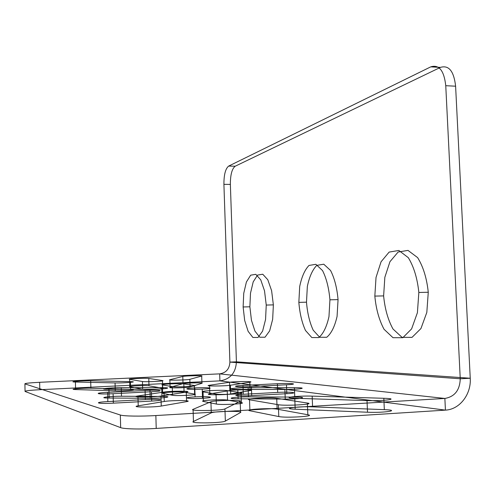<?xml version="1.0" encoding="UTF-8"?>
<svg xmlns="http://www.w3.org/2000/svg" width="495" height="495" viewBox="0 0 495 495"><rect width="100%" height="100%" fill="white"/><g stroke="black" fill="none" stroke-linecap="round" stroke-linejoin="round"><path stroke-width="0.74" d="M202.511 398.296C187.611 399.106 180.502 397.646 195.092 396.879C209.422 396.087 217.299 397.485 202.511 398.296L202.22 389.12C187.327 389.887 180.23 388.643 194.807 387.919C209.131 387.17 216.996 388.358 202.22 389.12M251.398 386.589L251.714 395.616L286.815 393.698L286.481 384.776L251.398 386.589C236.957 387.362 228.517 386.15 242.989 385.457L277.379 383.705C290.918 382.969 300.818 384.064 286.481 384.776M277.379 383.705L277.701 392.424L243.292 394.28L242.989 385.457M194.356 385.5L194.622 394.107L184.072 392.182L183.818 383.866L194.356 385.5C199.473 386.168 175.948 387.356 172.272 386.614L162.41 384.931C158.109 384.287 180.211 383.204 183.818 383.866M162.41 384.931L162.651 393.296L172.526 395.276L172.272 386.614M113.108 393.717L113.349 403.159L151.687 401.068L151.427 391.737L113.108 393.717C97.249 394.565 91.934 393.117 107.601 392.368L145.091 390.456C159.941 389.652 167.007 390.963 151.427 391.737M145.091 390.456L145.344 399.564L107.836 401.581L107.601 392.368M203.055 391.867L203.358 401.451L216.358 404.05L216.037 394.082L203.055 391.867C197.524 391.025 222.41 389.732 227.211 390.598L241.053 392.745C247.717 393.63 221.011 395.066 216.037 394.082M241.053 392.745L241.393 402.633L227.533 400.108L227.211 390.598M237.798 389.417L238.12 398.797L285.25 399.081L284.891 389.472L237.798 389.417C223.028 389.429 234.191 387.635 248.15 387.69L294.42 387.703C309.796 387.647 300.168 389.522 284.891 389.472M294.42 387.703L294.779 397.089L248.465 396.866L248.15 387.69M230.41 385.234L230.701 393.964L250.086 390.592L249.796 382.214L230.41 385.234C224.402 386.242 202.238 386.255 209.527 385.252L229.556 382.264C235.1 381.367 256.063 381.299 249.796 382.214M229.556 382.264L229.835 390.555L209.806 393.89L209.527 385.252M108.925 389.268L109.148 398.036L150.208 398.277L149.954 389.318L108.925 389.268C95.968 389.287 109.129 387.61 121.256 387.659L161.698 387.665C175.218 387.616 163.171 389.367 149.954 389.318M161.698 387.665L161.952 396.439L121.479 396.241L121.256 387.659M163.987 392.052L164.26 401.482L138.216 405.826L137.944 395.938L163.987 392.052C171.239 390.883 194.287 390.926 186.262 392.108L160.974 396.05C152.974 397.38 128.514 397.238 137.944 395.938M160.974 396.05L161.265 406.055L186.553 401.649L186.262 392.108M224.94 408.882L225.349 421.09L240.558 412.471L240.174 401.315L224.94 408.882C222.008 410.726 187.784 411.19 193.075 409.328L210.926 401.773C213.815 400.276 243.8 399.799 240.174 401.315M210.926 401.773L211.285 412.861L193.452 421.455L193.075 409.328M294.766 398.252L295.181 409.204L367.513 412.23L367.012 400.591L294.766 398.252C279.514 397.801 297.872 395.623 312.159 396.13L383.829 398.289C401.278 398.723 383.854 401.191 367.012 400.591M383.829 398.289L384.33 409.656L312.58 406.847L312.159 396.13M307.376 403.035L307.834 414.754L277.12 409.155L276.724 398.277L307.376 403.035C316.583 404.279 285.516 406.104 278.345 404.718L249.523 399.799C242.395 398.698 270.357 397.151 276.724 398.277M249.523 399.799L249.907 410.77L278.784 416.555L278.345 404.718M90.703 380.791L90.882 388.216L130.587 389.361L130.383 381.626L90.703 380.791C82.752 380.581 66.738 381.855 75.413 382.022L115.069 382.926C123.954 383.161 140.011 381.781 130.383 381.626M115.069 382.926L115.267 390.784L75.587 389.565L75.413 382.022M201.7 376.045L201.929 383.291L190.08 386.991L189.839 379.325L201.7 376.045C204.565 375.358 185.025 375.773 182.791 376.447L169.872 379.733C166.277 380.519 187.537 380.086 189.839 379.325M169.872 379.733L170.094 387.368L183.008 383.656L182.791 376.447M148.778 378.434L148.983 385.778L162.7 388.284L162.478 380.556L148.778 378.434C146.006 377.908 126.231 378.842 129.647 379.337L142.449 381.521C145.357 382.121 166.654 381.094 162.478 380.556M142.449 381.521L142.659 389.293L129.845 386.731L129.647 379.337M39.643 382.307C29.459 382.833 24.546 383.359 24.911 383.879L120.334 415.02C123.49 416.202 140.679 416.487 155.857 415.553L444.869 398.45L219.681 373.861C226.091 372.877 229.494 368.954 229.897 362.111L223.913 184.332L230.367 184.431L236.412 361.826C235.781 372.89 230.28 379.238 219.91 380.865L445.432 410.126L444.869 398.45C454.726 396.712 459.849 390.153 460.251 378.768L229.897 362.111L236.412 361.826L470.244 378.242L460.251 378.768L445.76 85.703L455.604 86.198L470.244 378.242C471.345 394.317 459.663 409.538 445.432 410.126L156.222 428.429C141.038 429.431 123.83 429.023 120.662 427.649L25.059 391.458C24.694 390.858 29.607 390.277 39.798 389.72L219.91 380.865L219.681 373.861L39.643 382.307L39.798 389.72M195.092 396.879L194.807 387.919M120.334 415.02L120.662 427.649M24.911 383.879L25.059 391.458M445.76 85.703C444.065 70.568 439.065 64.282 430.755 66.856L228.671 166.079L235.205 166.215L440.395 67.4C448.817 64.845 453.884 71.113 455.604 86.198M306.492 302.185L307.339 286.457C309.356 276.761 312.506 269.732 316.8 265.357L323.773 264.212L330.549 270.462C334.502 278.165 337.008 287.88 338.054 299.611L337.07 316.435C334.744 326.564 331.297 333.512 326.725 337.281L319.665 337.274L313.217 330.214C309.635 322.443 307.389 313.1 306.492 302.185L298.85 302.371L299.685 286.599C301.665 276.884 304.772 269.837 308.991 265.45L315.866 264.305L322.536 270.573C326.434 278.295 328.897 288.041 329.936 299.803L328.965 316.67C326.681 326.824 323.285 333.791 318.78 337.571L311.831 337.559L305.483 330.474C301.95 322.684 299.741 313.31 298.85 302.371M383.625 295.899L384.844 277.293L389.955 261.688L398.147 252.011L407.998 250.396L417.613 257.604C423.237 266.681 426.789 278.233 428.268 292.26L426.82 312.413L420.936 328.556L412.026 337.361L402.039 337.349L392.981 328.989C387.975 319.807 384.856 308.775 383.625 295.899L374.833 296.097L376.027 277.435L381.063 261.787L389.138 252.085L398.846 250.464L408.325 257.691C413.87 266.805 417.378 278.394 418.838 292.465L417.409 312.685L411.617 328.878L402.825 337.701L392.987 337.689L384.058 329.293C379.121 320.079 376.045 309.016 374.833 296.097M249.876 306.795L250.495 293.176L253.205 281.878L257.555 275.078L262.752 274.224L267.789 279.724L271.606 290.676L273.37 304.883L272.658 319.318L269.651 330.889L265.029 337.225L259.776 337.219L254.95 331.112L251.448 320.265L249.876 306.795L243.125 306.968L243.738 293.312L246.405 281.995L250.68 275.177L255.797 274.329L260.754 279.842L264.516 290.819L266.248 305.062L265.555 319.529L262.597 331.124L258.043 337.472L252.877 337.466L248.131 331.341L244.679 320.469L243.125 306.968M155.857 415.553L156.222 428.429M430.755 66.856L440.395 67.4M273.37 304.883L266.248 305.062M428.268 292.26L418.838 292.465M338.054 299.611L329.936 299.803M251.714 395.616C237.266 396.433 228.814 395.004 243.292 394.28M277.701 392.424C291.246 391.644 301.158 392.95 286.815 393.698M194.622 394.107C199.751 394.892 176.214 396.149 172.526 395.276M162.651 393.296C158.344 392.547 180.458 391.403 184.072 392.182M145.344 399.564C160.201 398.704 167.279 400.251 151.687 401.068M113.349 403.159C97.484 404.056 92.157 402.373 107.836 401.581M241.393 402.633C248.063 403.679 221.345 405.207 216.358 404.05M203.358 401.451C197.814 400.461 222.719 399.094 227.533 400.108M238.12 398.797C223.338 398.747 234.5 396.736 248.465 396.866M294.779 397.089C310.167 397.101 300.539 399.211 285.25 399.081M230.701 393.964C224.693 395.097 202.517 395.004 209.806 393.89M229.835 390.555C235.379 389.546 256.354 389.565 250.086 390.592M161.952 396.439C175.478 396.446 163.43 398.395 150.208 398.277M109.148 398.036C96.185 397.992 109.339 396.13 121.479 396.241M164.26 401.482C171.518 400.177 194.578 400.331 186.553 401.649M161.265 406.055C153.264 407.546 128.78 407.274 138.216 405.826M225.349 421.09C222.422 423.194 188.162 423.571 193.452 421.455M211.285 412.861C214.168 411.153 244.177 410.745 240.558 412.471M384.33 409.656C401.798 410.237 384.374 412.997 367.513 412.23M295.181 409.204C279.916 408.616 298.275 406.203 312.58 406.847M307.834 414.754C317.054 416.227 285.968 418.176 278.784 416.555M249.907 410.77C242.767 409.476 270.746 407.831 277.12 409.155M115.267 390.784C124.165 391.093 140.221 389.584 130.587 389.361M90.882 388.216C82.925 387.938 66.905 389.33 75.587 389.565M201.929 383.291C204.788 382.511 185.241 382.901 183.008 383.656M170.094 387.368C166.506 388.253 187.772 387.857 190.08 386.991M142.659 389.293C145.573 389.998 166.883 388.915 162.7 388.284M148.983 385.778C146.211 385.166 126.423 386.143 129.845 386.731M230.367 184.431C230.348 174.828 231.957 168.758 235.205 166.215M228.671 166.079C225.479 168.628 223.895 174.71 223.913 184.332"/></g></svg>
